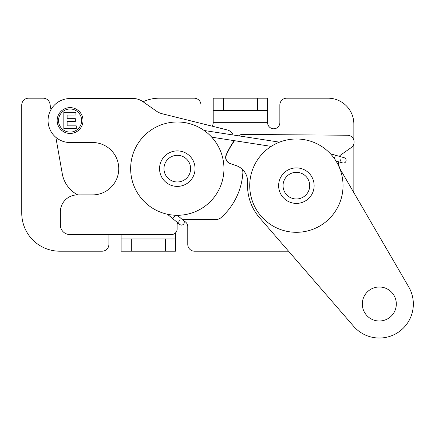 <?xml version="1.0" encoding="UTF-8"?>
<svg xmlns="http://www.w3.org/2000/svg" width="435" height="435" viewBox="0 0 435 435"><rect width="100%" height="100%" fill="white"/><g stroke="black" fill="none" stroke-linecap="round" stroke-linejoin="round"><path stroke-width="0.65" d="M267.612 110.43L267.612 98.19L257.411 98.19L257.411 110.43L267.612 110.43L267.612 122.675A6.123 6.123 0 0 0 273.735 128.793A6.123 6.123 0 0 0 279.852 122.675L279.852 104.993A6.802 6.802 0 0 1 286.654 98.19L328.001 98.19A25.844 25.844 0 0 1 353.845 124.035L353.845 140.13M257.411 98.19L213.21 98.19L213.21 122.675A6.123 6.123 0 0 1 212.117 126.166M201.013 123.404A6.123 6.123 0 0 1 200.965 122.675L200.965 104.993A6.802 6.802 0 0 0 194.168 98.19L159.21 98.19A38.084 38.084 0 0 0 143.071 101.779M55.854 137.324L62.276 173.755A29.651 29.651 0 0 0 77.778 194.902M108.886 234.525L108.886 244.405A6.802 6.802 0 0 1 102.084 251.207L59.834 251.207A38.084 38.084 0 0 1 21.75 213.123L21.75 104.993A6.802 6.802 0 0 1 28.552 98.19L43.244 98.19A6.802 6.802 0 0 1 49.943 103.813L50.966 109.62M183.869 221.018A6.123 6.123 0 0 1 187.773 226.722L187.773 244.405A6.802 6.802 0 0 0 194.575 251.207L288.568 251.207M353.845 143.947L353.845 192.656M131.326 251.207L131.326 238.962L121.126 238.962L121.126 251.207L175.533 251.207L175.533 238.962L165.333 238.962L165.333 251.207M131.326 238.962L165.333 238.962M213.21 110.43L223.411 110.43L223.411 98.19M257.411 110.43L223.411 110.43M175.533 251.207L175.533 232.877M121.126 238.962L121.126 234.514M76.25 128.608L63.836 128.619L63.825 112.295L75.929 112.29L75.929 115.052L67.12 115.057L67.126 118.679L75.326 118.668L75.326 121.43L67.126 121.436L67.131 125.856L76.25 125.845L76.25 128.608M81.644 120.533A11.56 11.56 0 0 0 64.293 110.533A11.56 11.56 0 0 0 64.309 130.554A11.56 11.56 0 0 0 81.644 120.533M83.003 120.528A12.919 12.919 0 0 1 63.63 131.734A12.919 12.919 0 0 1 63.613 109.354A12.919 12.919 0 0 1 83.003 120.528M177.659 222.709A5.443 5.443 0 0 0 177.116 225.091L177.116 229.033A5.443 5.443 0 0 1 171.678 234.481L69.899 234.552A9.521 9.521 0 0 1 60.373 225.042L60.362 211.916A17.003 17.003 0 0 1 77.348 194.902L92.584 194.891A26.182 26.182 0 0 0 118.75 168.688A26.182 26.182 0 0 0 92.546 142.522L70.106 142.539A22.033 22.033 0 0 1 48.051 120.593A22.033 22.033 0 0 1 70.073 98.538L133.001 98.495A17.003 17.003 0 0 1 142.756 101.562L156.513 111.181A17.003 17.003 0 0 0 162.157 113.747L227.179 129.907A8.841 8.841 0 0 1 233.165 134.986M233.638 140.565A8.841 8.841 0 0 1 232.426 143.36A76.576 76.576 0 0 0 226.173 154.86A6.378 6.378 0 0 0 229.941 163.446L230.148 163.517A6.378 6.378 0 0 1 226.385 154.925A76.44 76.44 0 0 1 234.547 140.706M182.553 219.648L215.608 219.621A8.499 8.499 0 0 0 221.295 217.435A65.696 65.696 0 0 0 242.86 172.847A6.378 6.378 0 0 0 241.686 168.731M396.318 304.005A17.003 17.003 0 0 1 370.81 318.724A17.003 17.003 0 0 1 370.821 289.275A17.003 17.003 0 0 1 396.318 304.005M238.57 135.823A6.378 6.378 0 0 1 242.594 134.426L347.369 135.236A6.802 6.802 0 0 1 351.219 147.606L340.757 154.925A5.443 5.443 0 0 0 339.371 156.344L344.161 157.715A2.719 2.719 0 0 1 346.026 161.081A2.719 2.719 0 0 1 342.66 162.946A2.719 2.719 0 0 1 340.795 159.58M338.441 161.733A17.003 17.003 0 0 0 340.746 170.15L408.704 286.893A34.001 34.001 0 0 1 353.617 326.266L259.472 217.63A48.834 48.834 0 0 1 247.635 182.7A17.003 17.003 0 0 0 236.205 165.605L230.148 163.517M344.161 157.715A2.719 2.719 0 0 1 346.026 161.081A2.719 2.719 0 0 1 342.66 162.946A2.719 2.719 0 0 0 346.026 161.081A2.719 2.719 0 0 0 344.161 157.715L335.401 155.203L334.417 158.639M271.19 146.383L211.736 137.172M175.582 215.265L172.771 218.658L179.775 224.46A2.719 2.719 -140.4 0 1 179.389 220.659A2.719 2.719 -140.4 0 0 179.775 224.46A2.719 2.719 -140.4 0 0 183.989 223.492A2.719 2.719 -140.4 0 0 181.939 219.68A2.719 2.719 -140.4 0 1 183.989 223.492A2.719 2.719 -140.4 0 1 179.775 224.46M172.771 218.658L167.437 214.243M163.973 168.644A13.327 13.327 0 0 1 183.967 157.1A13.327 13.327 0 0 1 183.967 180.188A13.327 13.327 0 0 1 163.973 168.644M159.553 168.644A17.748 17.748 0 0 1 186.175 153.272A17.748 17.748 0 0 1 186.175 184.016A17.748 17.748 0 0 1 159.553 168.644M177.301 215.298A46.654 46.654 0 0 1 136.9 145.317A46.654 46.654 0 0 1 217.701 145.317A46.654 46.654 0 0 1 177.301 215.298M283.049 185.647A13.327 13.327 0 0 1 303.043 174.103A13.327 13.327 0 0 1 303.043 197.191A13.327 13.327 0 0 1 283.049 185.647M278.628 185.647A17.748 17.748 0 0 1 305.256 170.275A17.748 17.748 0 0 1 305.256 201.019A17.748 17.748 0 0 1 278.628 185.647M296.382 232.301A46.654 46.654 0 0 1 255.976 162.32A46.654 46.654 0 0 1 336.782 162.32A46.654 46.654 0 0 1 296.382 232.301M267.612 122.675L213.21 122.675M336.016 161.042L342.66 162.946M335.401 155.203L330.459 153.789M279.487 142.158L204.145 130.489M182.488 219.648L177.241 215.298"/></g></svg>
